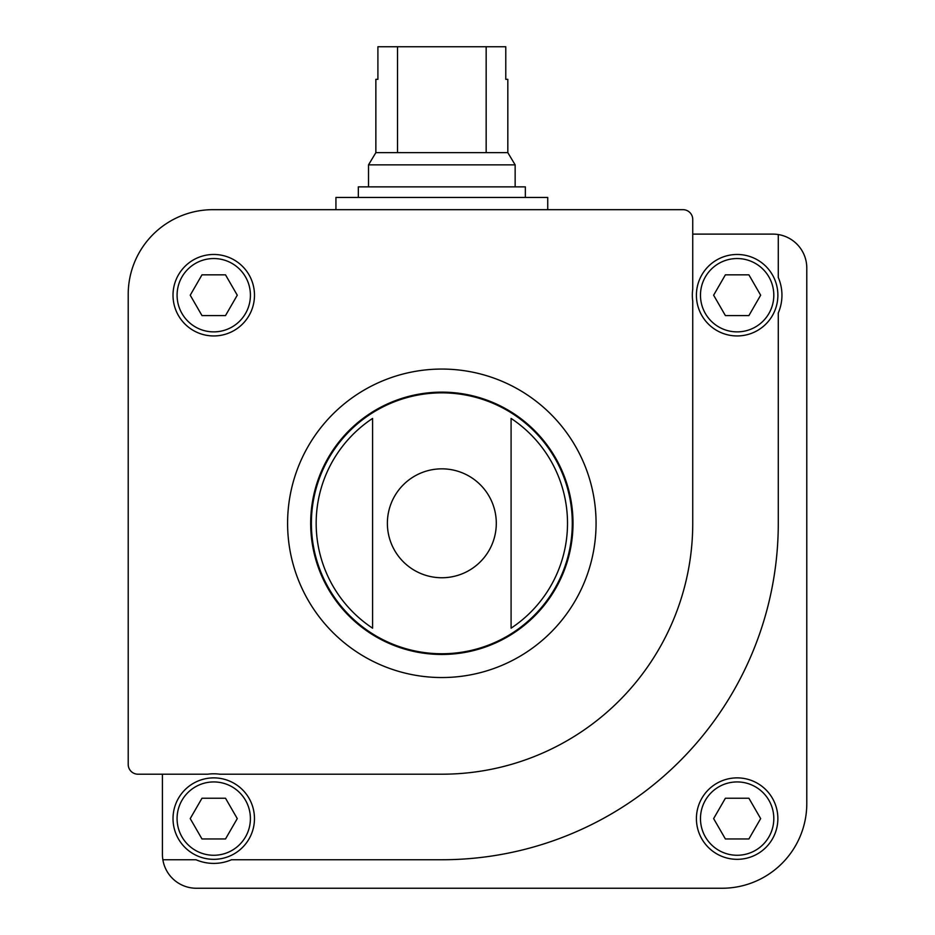 <?xml version="1.0" encoding="UTF-8"?>
<svg xmlns="http://www.w3.org/2000/svg" width="935" height="935" viewBox="0 0 935 935"><rect width="100%" height="100%" fill="white"/><g stroke="black" fill="none" stroke-linecap="round" stroke-linejoin="round"><path stroke-width="1.4" d="M137.983 774.203L207.722 774.203A44.798 44.798 0 0 1 219.772 774.203L441.834 774.203A250.907 250.907 0 0 0 692.741 523.296L692.741 301.234A44.798 44.798 0 0 1 692.741 289.184L692.741 219.444A9.771 9.771 0 0 0 682.971 209.674L212.935 209.674A84.723 84.723 0 0 0 128.212 294.396L128.212 764.433A9.771 9.771 0 0 0 137.983 774.203M162.421 774.203L162.421 854.321A33.929 33.929 0 0 0 162.865 859.744L195.999 859.744A44.798 44.798 0 0 0 231.494 859.744L441.834 859.744A336.436 336.436 0 0 0 778.282 523.296L778.282 312.956A44.798 44.798 0 0 0 778.282 277.461L778.282 234.545A33.929 33.929 0 0 0 772.859 234.112L692.741 234.112M162.865 859.744A33.929 33.929 0 0 0 196.35 888.25L722.065 888.25A84.723 84.723 0 0 0 806.788 803.527L806.788 268.041A33.929 33.929 0 0 0 778.282 234.545M696.411 818.604A40.731 40.731 0 0 1 757.502 783.331A40.731 40.731 0 0 1 757.502 853.877A40.731 40.731 0 0 1 696.411 818.604M372.598 418.424L372.598 628.18A125.676 125.676 0 0 1 372.598 418.424L372.598 628.18M511.083 628.18A125.676 125.676 0 0 0 511.083 418.424L511.083 628.18L511.083 418.424M173.01 295.203A40.731 40.731 0 0 1 234.112 259.93A40.731 40.731 0 0 1 234.112 330.487A40.731 40.731 0 0 1 173.01 295.203M310.677 523.296A131.157 131.157 0 0 1 507.425 409.717A131.157 131.157 0 0 1 507.425 636.887A131.157 131.157 0 0 1 310.677 523.296M760.658 295.203L748.9 274.843L725.385 274.843L713.627 295.203L725.385 315.574L748.9 315.574L760.658 295.203M696.411 295.203A40.731 40.731 0 0 1 757.502 259.93A40.731 40.731 0 0 1 757.502 330.487A40.731 40.731 0 0 1 696.411 295.203M748.9 798.233L725.385 798.233L713.627 818.604L725.385 838.964L748.9 838.964L760.658 818.604L748.9 798.233M254.472 818.604A40.731 40.731 0 0 0 193.381 783.331A40.731 40.731 0 0 0 193.381 853.877A40.731 40.731 0 0 0 254.472 818.604A40.731 40.731 0 0 0 193.381 783.331A40.731 40.731 0 0 0 193.381 853.877A40.731 40.731 0 0 0 254.472 818.604M225.51 838.964L201.983 838.964L190.226 818.604L201.983 798.233L225.51 798.233L237.268 818.604L225.51 838.964M225.51 274.843L201.983 274.843L190.226 295.203L201.983 315.574L225.51 315.574L237.268 295.203L225.51 274.843M335.934 209.674L335.934 197.449L547.735 197.449L547.735 209.674M486.165 46.75L486.165 152.65L507.822 152.65L507.822 79.335L505.777 79.335L505.777 46.75L377.904 46.75L377.904 79.335L375.858 79.335L375.858 152.65L368.519 164.852L368.519 186.86M397.515 46.75L397.515 152.65L375.858 152.65M507.822 152.65L515.15 164.852L368.519 164.852M486.165 152.65L397.515 152.65M515.15 164.852L515.15 186.86M525.341 197.449L525.341 186.86L358.339 186.86L358.339 197.449M335.934 599.487A130.456 130.456 0 0 1 335.934 447.117M547.735 447.117A130.456 130.456 0 0 1 547.735 599.487M387.382 523.296A54.452 54.452 0 0 1 441.834 468.844A54.452 54.452 0 0 1 496.298 523.296A54.452 54.452 0 0 1 441.834 577.748A54.452 54.452 0 0 1 387.382 523.296M311.39 523.296A130.456 130.456 0 0 1 507.062 410.325A130.456 130.456 0 0 1 507.062 636.279A130.456 130.456 0 0 1 311.39 523.296M287.594 523.296A154.24 154.24 0 0 1 518.96 389.731A154.24 154.24 0 0 1 518.96 656.873A154.24 154.24 0 0 1 287.594 523.296M700.479 295.203A36.652 36.652 0 0 1 755.468 263.46A36.652 36.652 0 0 1 755.468 326.958A36.652 36.652 0 0 1 700.479 295.203M700.479 818.604A36.652 36.652 0 0 1 755.468 786.849A36.652 36.652 0 0 1 755.468 850.347A36.652 36.652 0 0 1 700.479 818.604M250.405 818.604A36.652 36.652 0 0 0 195.415 786.849A36.652 36.652 0 0 0 195.415 850.347A36.652 36.652 0 0 0 250.405 818.604M177.089 295.203A36.652 36.652 0 0 1 232.079 263.46A36.652 36.652 0 0 1 232.079 326.958A36.652 36.652 0 0 1 177.089 295.203"/></g></svg>
